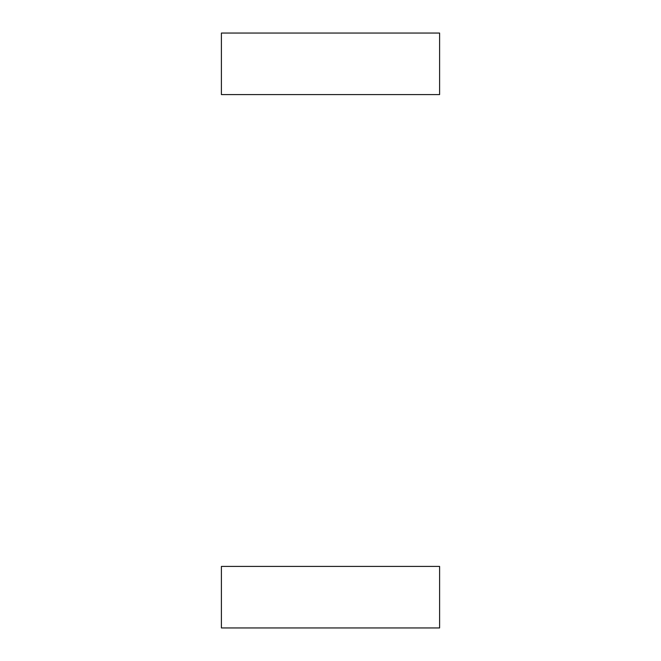 <?xml version="1.0" encoding="UTF-8"?>
<svg xmlns="http://www.w3.org/2000/svg" width="661" height="661" viewBox="0 0 661 661"><rect width="100%" height="100%" fill="white"/><g stroke="black" fill="none" stroke-linecap="round" stroke-linejoin="round"><path stroke-width="0.99" d="M221.402 49.831L221.402 70.818C221.402 79.741 221.402 79.741 221.402 70.818L221.402 49.831M439.598 33.05L221.402 33.05L221.402 94.589L439.598 94.589L439.598 33.05L439.598 94.589L221.402 94.589L221.402 33.05L439.598 33.05M221.402 583.192L221.402 604.171C221.402 613.094 221.402 613.094 221.402 604.171L221.402 583.192M439.598 566.411L221.402 566.411L221.402 627.95L439.598 627.95L439.598 566.411L439.598 627.95L221.402 627.95L221.402 566.411L439.598 566.411"/></g></svg>

